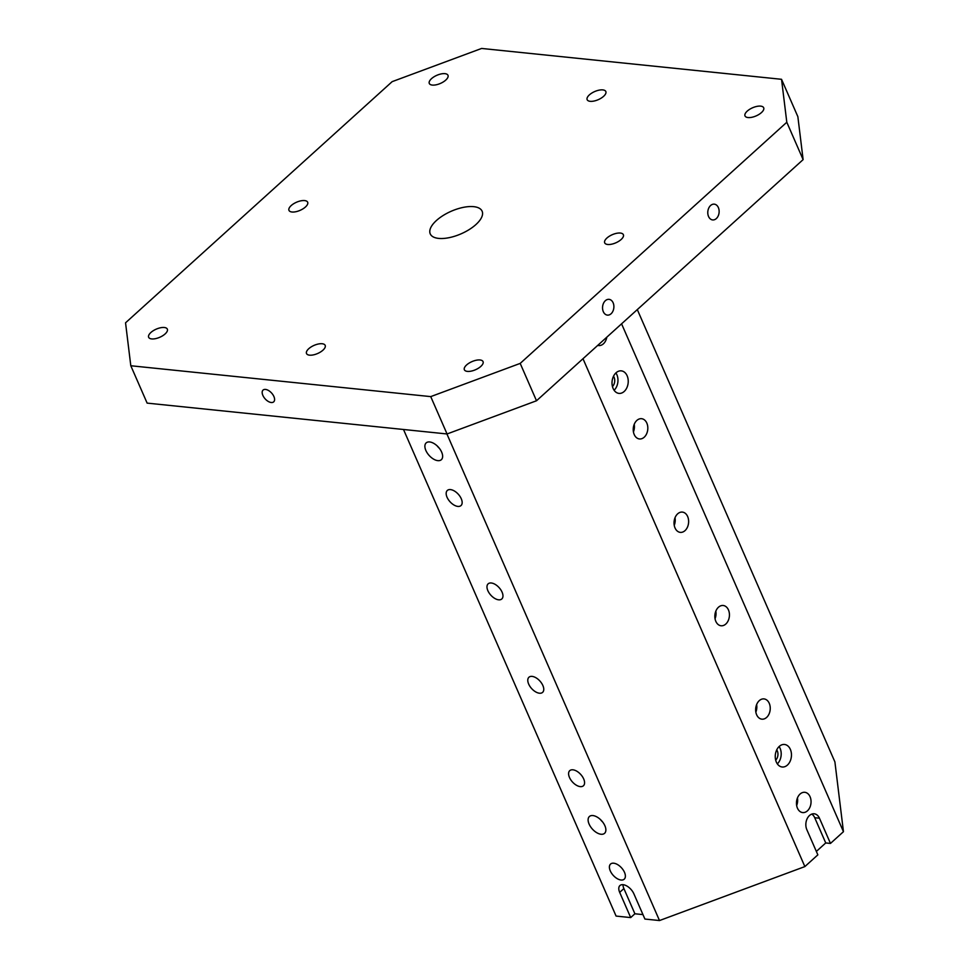 <?xml version="1.0" encoding="UTF-8"?>
<svg xmlns="http://www.w3.org/2000/svg" width="969" height="969" viewBox="0 0 969 969"><rect width="100%" height="100%" fill="white"/><g stroke="black" fill="none" stroke-linecap="round" stroke-linejoin="round"><path stroke-width="1.45" d="M392.154 81.65L481.605 48.45L781.535 79.301L797.862 116.668L803.119 159.619L536.511 400.766L447.06 433.967L147.131 403.116L130.803 365.749L125.546 322.81L392.154 81.65M437.189 445.922A11.325 6.214 -132.1 0 0 439.466 448.429M425.875 450.488A11.325 6.214 47.9 0 1 426.166 442.906A11.325 6.214 47.9 0 1 438.376 447.133A11.325 6.214 47.9 0 1 441.355 459.694A11.325 6.214 47.9 0 1 433.458 459.052A11.325 6.214 47.9 0 1 425.875 450.488M403.504 429.485L616.09 916.08L630.698 917.582L634.901 913.779L623.891 888.561A10.187 5.596 47.9 0 1 622.994 884.685M811.756 814.105A10.187 7.268 -84.1 0 1 814.723 817.727L825.733 842.945L830.469 843.43L843.454 831.693L834.903 761.9L637.299 309.595M825.733 842.945L816.346 851.436M630.698 917.582L619.675 892.364A10.187 5.596 -132.1 0 1 619.942 885.545A10.187 5.596 -132.1 0 1 627.052 886.126A10.187 5.596 -132.1 0 1 633.883 893.83L644.906 919.048L659.501 920.55L804.864 866.589L817.848 854.852L806.826 829.634A10.187 7.268 95.9 0 1 807.092 818.841A10.187 7.268 95.9 0 1 814.19 813.79A10.187 7.268 95.9 0 1 819.459 818.211L814.723 817.727M642.968 914.603L634.901 913.779M843.454 831.693L621.577 323.828M613.111 388.472A11.325 8.079 -84.1 0 1 613.401 376.481A11.325 8.079 -84.1 0 1 621.286 370.861A11.325 8.079 -84.1 0 1 628.154 382.949A11.325 8.079 -84.1 0 1 618.961 393.39A11.325 8.079 -84.1 0 1 613.111 388.472M776.339 762.082A11.325 8.079 -84.1 0 1 776.629 750.091A11.325 8.079 -84.1 0 1 784.515 744.471A11.325 8.079 -84.1 0 1 791.382 756.559A11.325 8.079 -84.1 0 1 782.189 767A11.325 8.079 -84.1 0 1 776.339 762.082M797.439 808.146A10.187 7.268 -84.1 0 1 797.705 797.354A10.187 7.268 -84.1 0 1 804.803 792.303A10.187 7.268 -84.1 0 1 810.98 803.18A10.187 7.268 -84.1 0 1 802.707 812.579A10.187 7.268 -84.1 0 1 797.439 808.146M756.632 714.747A10.187 7.268 -84.1 0 1 756.898 703.954A10.187 7.268 -84.1 0 1 763.996 698.903A10.187 7.268 -84.1 0 1 770.173 709.78A10.187 7.268 -84.1 0 1 761.9 719.168A10.187 7.268 -84.1 0 1 756.632 714.747M715.825 621.347A10.187 7.268 -84.1 0 1 716.091 610.555A10.187 7.268 -84.1 0 1 723.189 605.492A10.187 7.268 -84.1 0 1 729.366 616.381A10.187 7.268 -84.1 0 1 721.093 625.768A10.187 7.268 -84.1 0 1 715.825 621.347M675.018 527.935A10.187 7.268 -84.1 0 1 675.284 517.143A10.187 7.268 -84.1 0 1 682.382 512.092A10.187 7.268 -84.1 0 1 688.559 522.969A10.187 7.268 -84.1 0 1 680.286 532.369A10.187 7.268 -84.1 0 1 675.018 527.935M634.211 434.536A10.187 7.268 -84.1 0 1 634.477 423.744A10.187 7.268 -84.1 0 1 641.575 418.693A10.187 7.268 -84.1 0 1 647.752 429.57A10.187 7.268 -84.1 0 1 639.479 438.957A10.187 7.268 -84.1 0 1 634.211 434.536M606.812 337.176A10.187 7.268 -84.1 0 1 598.672 345.558A10.187 7.268 -84.1 0 1 597.752 345.376M830.469 843.43L819.459 818.211M804.864 866.589L582.987 358.724M659.501 920.55L446.915 433.955M589.104 824.098A11.325 6.214 47.9 0 1 589.394 816.516A11.325 6.214 47.9 0 1 601.604 820.743A11.325 6.214 47.9 0 1 604.583 833.316A11.325 6.214 47.9 0 1 596.686 832.662A11.325 6.214 47.9 0 1 589.104 824.098M610.288 870.889A10.187 5.596 47.9 0 1 610.555 864.057A10.187 5.596 47.9 0 1 621.541 867.861A10.187 5.596 47.9 0 1 624.23 879.174A10.187 5.596 47.9 0 1 617.12 878.592A10.187 5.596 47.9 0 1 610.288 870.889M569.481 777.477A10.187 5.596 47.9 0 1 569.748 770.658A10.187 5.596 47.9 0 1 580.734 774.461A10.187 5.596 47.9 0 1 583.423 785.774A10.187 5.596 47.9 0 1 576.313 785.181A10.187 5.596 47.9 0 1 569.481 777.477M528.674 684.078A10.187 5.596 47.9 0 1 528.941 677.246A10.187 5.596 47.9 0 1 539.927 681.05A10.187 5.596 47.9 0 1 542.616 692.363A10.187 5.596 47.9 0 1 535.506 691.781A10.187 5.596 47.9 0 1 528.674 684.078M487.867 590.678A10.187 5.596 47.9 0 1 488.134 583.847A10.187 5.596 47.9 0 1 499.12 587.65A10.187 5.596 47.9 0 1 501.809 598.963A10.187 5.596 47.9 0 1 494.699 598.382A10.187 5.596 47.9 0 1 487.867 590.678M447.06 497.267A10.187 5.596 47.9 0 1 447.327 490.447A10.187 5.596 47.9 0 1 458.313 494.251A10.187 5.596 47.9 0 1 461.002 505.564A10.187 5.596 47.9 0 1 453.892 504.97A10.187 5.596 47.9 0 1 447.06 497.267M607.72 244.479A10.187 4.433 156.4 0 1 604.692 242.844A10.187 4.433 156.4 0 1 609.344 236.23A10.187 4.433 156.4 0 1 620.342 233.057A10.187 4.433 156.4 0 1 623.37 234.692A10.187 4.433 156.4 0 1 618.719 241.305A10.187 4.433 156.4 0 1 607.72 244.479M309.535 355.163A10.187 4.433 156.4 0 1 306.519 353.528A10.187 4.433 156.4 0 1 311.158 346.914A10.187 4.433 156.4 0 1 322.168 343.741A10.187 4.433 156.4 0 1 325.184 345.376A10.187 4.433 156.4 0 1 320.545 351.977A10.187 4.433 156.4 0 1 309.535 355.163M291.996 212.005A10.187 4.433 156.4 0 1 288.98 210.37A10.187 4.433 156.4 0 1 293.619 203.756A10.187 4.433 156.4 0 1 304.629 200.583A10.187 4.433 156.4 0 1 307.657 202.206A10.187 4.433 156.4 0 1 303.006 208.82A10.187 4.433 156.4 0 1 291.996 212.005M590.182 101.321A10.187 4.433 156.4 0 1 587.153 99.686A10.187 4.433 156.4 0 1 591.805 93.072A10.187 4.433 156.4 0 1 602.803 89.899A10.187 4.433 156.4 0 1 605.831 91.522A10.187 4.433 156.4 0 1 601.18 98.135A10.187 4.433 156.4 0 1 590.182 101.321M432.319 85.078A10.187 4.433 156.4 0 1 429.291 83.443A10.187 4.433 156.4 0 1 433.942 76.842A10.187 4.433 156.4 0 1 444.953 73.656A10.187 4.433 156.4 0 1 447.969 75.291A10.187 4.433 156.4 0 1 443.33 81.905A10.187 4.433 156.4 0 1 432.319 85.078M748.032 117.552A10.187 4.433 156.4 0 1 745.016 115.929A10.187 4.433 156.4 0 1 749.655 109.315A10.187 4.433 156.4 0 1 760.665 106.13A10.187 4.433 156.4 0 1 763.681 107.765A10.187 4.433 156.4 0 1 759.042 114.378A10.187 4.433 156.4 0 1 748.032 117.552M467.397 371.393A10.187 4.433 156.4 0 1 464.369 369.77A10.187 4.433 156.4 0 1 469.02 363.157A10.187 4.433 156.4 0 1 480.03 359.971A10.187 4.433 156.4 0 1 483.046 361.607A10.187 4.433 156.4 0 1 478.395 368.22A10.187 4.433 156.4 0 1 467.397 371.393M151.685 338.92A10.187 4.433 156.4 0 1 148.657 337.285A10.187 4.433 156.4 0 1 153.308 330.683A10.187 4.433 156.4 0 1 164.306 327.498A10.187 4.433 156.4 0 1 167.334 329.133A10.187 4.433 156.4 0 1 162.683 335.746A10.187 4.433 156.4 0 1 151.685 338.92M438.63 238.398A28.307 12.318 -23.6 0 0 469.202 229.568A28.307 12.318 -23.6 0 0 482.114 211.194A28.307 12.318 -23.6 0 0 473.708 206.663A28.307 12.318 -23.6 0 0 443.148 215.493A28.307 12.318 -23.6 0 0 430.236 233.856A28.307 12.318 -23.6 0 0 438.63 238.398M781.535 79.301L786.804 122.251L520.196 363.399L430.733 396.612L130.803 365.749M265.53 389.429A7.922 4.348 47.9 0 1 272.931 394.746A7.922 4.348 47.9 0 1 273.706 401.844A7.922 4.348 47.9 0 1 265.155 398.877A7.922 4.348 47.9 0 1 263.071 390.083A7.922 4.348 47.9 0 1 265.53 389.429M447.06 433.967L430.733 396.612M710.604 205.501A7.922 5.657 -84.1 0 1 714.274 204.156A7.922 5.657 -84.1 0 1 719.083 212.623A7.922 5.657 -84.1 0 1 712.651 219.927A7.922 5.657 -84.1 0 1 707.879 214.088A7.922 5.657 -84.1 0 1 710.604 205.501M605.359 300.693A7.922 5.657 -84.1 0 1 609.029 299.348A7.922 5.657 -84.1 0 1 613.837 307.815A7.922 5.657 -84.1 0 1 607.406 315.119A7.922 5.657 -84.1 0 1 602.645 309.281A7.922 5.657 -84.1 0 1 605.359 300.693M520.196 363.399L536.511 400.766M803.119 159.619L786.804 122.251M633.435 431.908A10.187 7.268 95.9 0 0 634.211 424.361M674.242 525.319A10.187 7.268 95.9 0 0 675.018 517.761M715.049 618.719A10.187 7.268 95.9 0 0 715.825 611.16M755.856 712.118A10.187 7.268 95.9 0 0 756.632 704.572M796.663 805.53A10.187 7.268 95.9 0 0 797.439 797.971M776.738 749.849A6.795 4.845 -84.1 0 1 777.295 750.878A6.795 4.845 -84.1 0 1 775.684 760.156M777.332 763.875A11.325 8.079 95.9 0 0 779.112 746.542M613.51 376.238A6.795 4.845 -84.1 0 1 614.067 377.256A6.795 4.845 -84.1 0 1 612.456 386.546M614.104 390.265A11.325 8.079 95.9 0 0 615.884 372.932M600.417 819.532A11.325 6.214 -132.1 0 0 602.694 822.039M619.675 892.364L623.891 888.561"/></g></svg>

